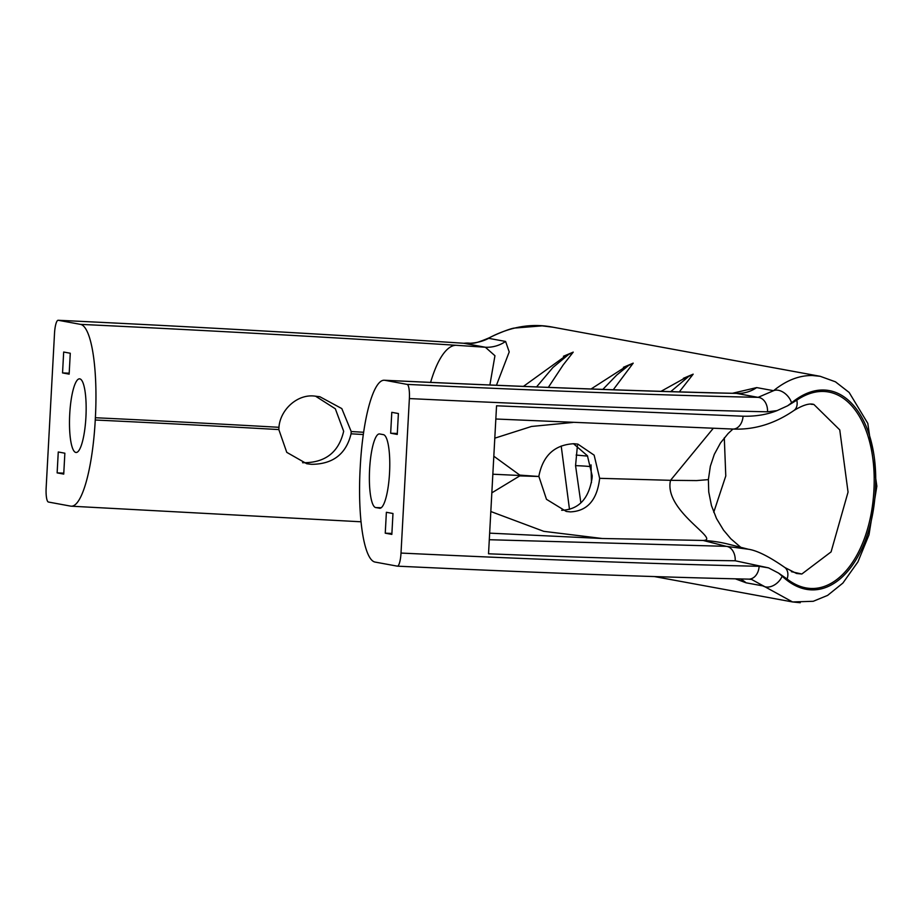 <?xml version="1.0" encoding="UTF-8"?>
<svg xmlns="http://www.w3.org/2000/svg" width="923" height="923" viewBox="0 0 923 923"><rect width="100%" height="100%" fill="white"/><g stroke="black" fill="none" stroke-linecap="round" stroke-linejoin="round"><path stroke-width="1.38" d="M811.04 404.251L813.89 404.47L839.757 429.899L848.052 492.097L831.081 551.896L801.833 574.014L796.503 573.471L784.919 567.553A13.66 9.922 128.8 0 1 787.088 579.021C826.835 609.688 870.031 562.176 873.908 490.39C877.911 418.292 839.93 371.023 796.78 400.178L787.619 405.797L791.565 402.832C836.919 365.646 879.804 413.712 875.431 490.344C871.347 566.907 823.443 614.926 782.173 576.183L778.562 573.091L787.088 579.021M713.744 512.288L725.778 475.98L724.301 437.814M302.548 462.711L302.813 462.723C325.092 462.942 338.706 452.455 343.668 431.283L335.337 408.797L315.562 396.186M95.254 420.011L95.381 417.738A89.912 19.902 -87.3 0 0 80.497 324.365L58.253 320.281A13.66 3.023 -87.3 0 0 58.161 320.269A13.66 3.023 -87.3 0 0 54.515 333.365L46.15 487.852A13.66 3.023 -87.3 0 0 48.411 502.031L70.656 506.127A89.912 19.902 -87.3 0 0 71.244 506.196A89.912 19.902 -87.3 0 0 95.254 420.011A603.192 17.572 -176.9 0 1 278.827 429.576L286.765 452.351L306.771 463.75L311.432 464.315C332.891 464.257 346.102 454.081 351.075 433.798A603.192 17.572 -176.9 0 1 363.316 434.537M278.827 429.576L278.954 427.303A603.192 17.572 3.1 0 0 95.381 417.738M363.639 432.276A603.192 17.572 3.1 0 0 351.202 431.526L341.81 408.589L319.854 396.728L315.124 396.152C297.529 393.59 280.165 409.743 278.954 427.303M538.917 475.956C542.989 455.466 554.677 444.713 573.979 443.721L577.89 444.136L594.135 455.154L599.65 478.322C597.158 499.989 587.363 511.169 570.287 511.884L566.272 511.446L546.485 499.32L538.894 476.487L519.787 475.887L520.537 475.53L519.822 475.114L538.894 476.487M85.92 417.15A36.874 8.157 -87.3 0 0 79.609 378.834A36.874 8.157 -87.3 0 0 69.721 414.173A36.874 8.157 -87.3 0 0 76.101 452.489A36.874 8.157 -87.3 0 0 85.92 417.15M683.389 378.315L693.173 374.161L679.293 391.894M623.406 367.296L633.201 363.143L613.264 389.771M591.043 464.88L591.447 482.694M563.434 356.266L573.229 352.125L563.203 364.908L548.343 387.372M749.026 579.136L751.576 579.425L792.545 601.946L800.241 602.731M735.377 578.836L746.107 582.817L763.009 585.92A13.66 9.415 134.9 0 0 782.173 576.183M464.096 343.298A13.66 5.261 93.8 0 0 463.923 343.275C473.303 342.191 469.657 346.171 489.375 337.737A13.66 5.319 60.8 0 0 489.375 337.737C510.846 326.546 532.063 323.038 553.027 327.215L820.201 376.307L812.552 375.534C799.306 375.269 786.315 380.322 773.578 390.694L756.675 387.591L732.666 393.221M553.027 327.215L542.17 325.854L514.711 328.057C510.327 328.161 490.494 336.607 488.694 338.337C481.391 342.11 473.084 343.748 463.75 343.264A669.21 19.498 3.1 0 0 58.253 320.281M489.375 337.737A13.66 5.319 60.8 0 0 488.694 338.337L505.596 341.452L509.219 351.928L496.447 385.26M561.669 510.292C578.663 509.6 588.805 498.858 592.07 478.079L592.197 475.806L587.432 455.777L573.495 443.709M63.733 474.099L64.864 453.205L58.264 451.993L57.134 472.888L63.733 474.099M70.275 353.244L63.675 352.032L62.545 372.927L69.144 374.138L70.275 353.244M385.249 533.182L386.379 512.288L392.979 513.5L391.848 534.394L385.249 533.182L391.894 533.448M391.79 412.327L398.39 413.539L397.259 434.433L390.66 433.222L391.79 412.327M379.457 508.261A36.874 8.157 -87.3 0 0 379.734 508.285A36.874 8.157 -87.3 0 0 389.575 472.322A36.874 8.157 -87.3 0 0 383.437 434.652L379.688 433.972A36.874 8.157 -87.3 0 0 379.48 433.937A36.874 8.157 -87.3 0 0 369.581 469.761A36.874 8.157 -87.3 0 0 375.707 507.569L380.011 508.273M384.868 380.299L407.112 384.395A13.66 3.023 92.7 0 1 409.374 398.574A682.858 19.902 3.1 0 0 767.509 411.808L777.051 410.62C766.967 414.635 755.637 416.504 743.05 416.215L496.551 405.785L488.532 553.788C582.251 557.607 664.491 559.926 735.216 560.769L768.536 567.864L759.133 566.295A682.858 19.902 -176.9 0 1 401.009 553.062A13.66 3.023 92.7 0 1 397.351 566.157A13.66 3.023 92.7 0 1 397.271 566.145L375.026 562.061A89.912 19.902 92.7 0 1 360.143 468.688L360.27 466.415A89.912 19.902 92.7 0 1 384.28 380.241A89.912 19.902 92.7 0 1 384.868 380.299A693.104 20.202 3.1 0 0 715.348 392.956L736.462 393.383L758.083 397.351A669.21 19.498 -176.9 0 1 407.112 384.395M401.009 553.062L409.374 398.574M351.202 431.526L351.075 433.798M80.497 324.365A693.104 20.202 -176.9 0 1 455.87 345.271L485.371 347.244L463.75 343.264A13.66 5.261 93.8 0 1 463.923 343.275L463.923 343.275C332.372 334.576 197.118 326.904 58.161 320.269M62.545 372.927L69.19 373.18M57.134 472.888L63.779 473.153M489.882 384.983L494.947 355.724L485.371 347.244A34.139 33.286 -79.6 0 0 505.596 341.452M572.883 422.457L531.521 426.461L494.797 438.171M493.817 456.216L519.822 475.114M713.283 428.295L670.536 480.318C663.36 510.984 721.59 540.105 703.084 540.451L726.332 546.347L489.294 539.724M599.65 478.322L670.536 480.318L696.646 480.583L708.379 479.614L710.352 466.242L714.321 454.324L720.517 442.925L728.132 433.51L732.931 429.057M519.787 475.887L491.832 492.847M490.817 511.527L543.774 531.336L602.234 538.501L489.651 533.148M796.78 400.178A13.66 9.588 -125.4 0 1 793.942 410.493L793.942 410.493C774.582 423.795 754.218 429.991 732.85 429.057L495.824 419.007L732.689 429.045A13.66 9.703 -87.8 0 0 732.85 429.057A13.66 9.703 -87.8 0 0 743.05 416.215M390.66 433.222L397.305 433.475M520.537 475.53L492.836 474.214M735.758 393.256L736.462 393.383A34.139 33.286 -79.6 0 0 756.675 387.591M784.919 567.553C769.228 556.604 757.056 550.5 748.403 549.243L728.743 544.27A136.569 132.67 104.2 0 0 728.743 544.27A136.569 132.67 104.2 0 0 703.084 540.451L602.234 538.501M748.391 549.243L726.332 546.347A13.66 9.703 90.7 0 1 735.216 560.769M791.565 402.832A13.66 9.011 -130.9 0 0 773.578 390.694L758.083 397.351A13.66 10.188 -88.8 0 1 767.509 411.808M751.576 579.425L748.68 579.136A13.66 10.188 -88.8 0 0 759.133 566.295M740.408 578.952A34.139 33.286 -79.6 0 1 746.107 582.817M777.051 410.62L787.619 405.797M397.444 566.157A669.21 19.498 3.1 0 0 748.241 579.113A13.66 10.188 -88.8 0 0 748.68 579.136C652.965 577.037 535.859 572.71 397.351 566.157M778.562 573.091L768.536 567.864M536.551 386.91L552.958 367.469L568.799 354.328L566.976 354.847M670.721 391.64L688.743 376.376L686.92 376.896M602.834 389.402L616.772 375.015L628.771 365.346L626.948 365.866M580.867 502.885L575.56 465.642L577.429 445.555M801.833 574.014L791.38 571.683M455.87 345.271A89.912 28.844 93.7 0 0 430.614 382.387M715.348 392.956A89.912 62.776 -88.5 0 0 712.787 392.806L736.842 393.394M573.229 352.125A22.763 22.187 -79.6 0 1 568.799 354.328M633.201 363.143A22.763 22.187 -79.6 0 1 628.771 365.346M575.56 465.642A22.763 1.108 -178.8 0 1 590.985 466.784M587.639 456.124L576.137 455.051M688.743 376.376A22.763 22.187 100.4 0 0 693.173 374.161M375.707 507.569L381.222 507.731M654.465 576.575L792.545 601.946L813.255 601.288L827.608 595.393L842.884 583.071L857.929 561.876L868.981 534.855L876.85 486.19L867.805 423.38L849.148 392.46L835.442 381.81L820.201 376.307M71.244 506.196L361.02 521.783M384.28 380.241C510.419 386.206 619.933 390.406 712.787 392.806M740.765 547.316L730.808 538.755L723.517 530.114L716.525 518.576L711.448 505.573L708.737 491.924L708.379 479.614M793.942 410.493C802.952 405.035 809.598 403.028 813.89 404.47L813.89 404.47M567.276 354.732L523.445 386.379M660.995 391.34L687.197 376.792M627.225 365.762L591.066 388.987M561.207 446.028L569.491 509.381"/></g></svg>
